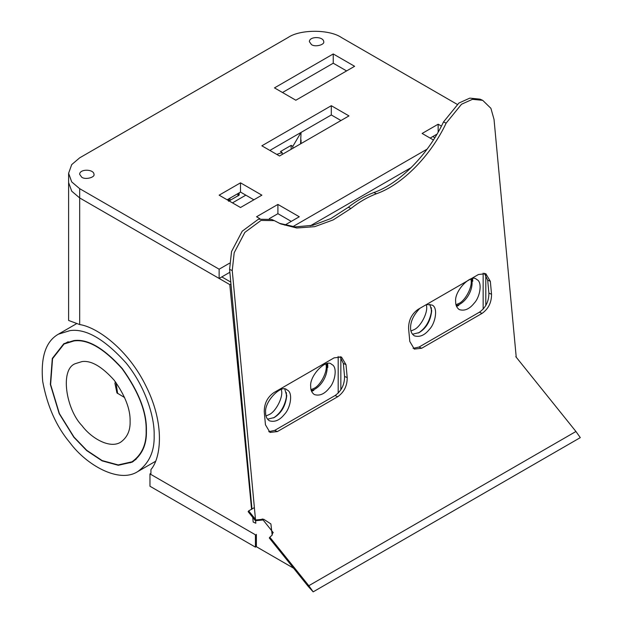 <?xml version="1.0" encoding="UTF-8"?>
<svg xmlns="http://www.w3.org/2000/svg" width="623" height="623" viewBox="0 0 623 623"><rect width="100%" height="100%" fill="white"/><g stroke="black" fill="none" stroke-linecap="round" stroke-linejoin="round"><path stroke-width="0.93" d="M292.833 148.321L292.833 146.35L291.151 145.377L280.467 151.545L282.149 152.518L282.149 154.488M282.149 152.518L276.752 154.403M292.833 146.35L301.01 132.45M301.049 132.426L300.559 143.858L301.049 139.988M291.151 149.294L291.151 145.377M146.14 430.649C146.662 412.426 138.649 391.774 122.092 368.691C103.675 348.265 87.648 339.013 74.012 340.929L64.044 344.013L52.558 358.669L50.611 384.508L59.387 413.579L74.012 437.097L86.729 450.312L102.125 460.561L118.183 464.937L132.029 461.799C141.857 454.712 146.561 444.331 146.14 430.649M68.195 341.739L64.052 344.005M132.053 461.783L136.079 459.33M133.291 461.464L130.051 462.811M146.405 430.805C146.833 444.557 142.106 455 132.216 462.126L118.292 465.28L102.141 460.88L86.667 450.577L73.88 437.284L59.177 413.633L50.346 384.407L52.301 358.42L63.858 343.686L73.88 340.586C87.586 338.655 103.706 347.961 122.233 368.497C138.874 391.711 146.935 412.481 146.405 430.805M154.154 435.282C154.691 417.231 145.486 386.712 126.103 362.991C104.609 339.161 85.912 328.36 70.01 330.603L58.375 334.193C45.775 341.334 40.557 357.08 42.699 381.44C47.262 406.141 56.366 426.591 70.01 442.797C86.262 464.851 118.892 483.767 137.691 471.611C149.162 463.348 154.652 451.239 154.154 435.282M130.106 421.397C130.394 430.516 127.256 437.439 120.706 442.159C109.96 449.105 91.316 438.296 82.026 425.696C66.085 409.451 59.59 369.275 75.383 363.637L82.026 361.581C91.114 360.304 101.798 366.472 114.079 380.092C125.114 395.48 130.456 409.249 130.106 421.397M237.488 194.127L238.087 194.469L238.087 193.488M238.087 194.469L239.17 195.1L239.17 192.865M228.898 198.792L228.485 200.185L230.019 200.614L229.879 198.231M228.914 199.072L228.485 199.321M228.485 201.268L239.17 195.1M228.485 199.033L228.485 200.567M237.893 193.605L238.033 195.98M115.419 381.798L114.912 383.277L116.929 392.895L124.647 397.583M325.837 364.042C328.352 371.004 320.191 385.91 313.883 388.417L311.041 389.671M281.253 389.546C283.956 396.578 275.592 412.037 269.074 414.614L266.013 415.938M313.883 390.302L311.609 391.4M327.62 363.676L327.807 366.192M286.385 392.599L286.385 398.074M265.632 412.628C264.082 401.562 281.814 383.62 287.071 389.998C293.254 392.21 290.715 407.948 284.47 414.311C279.704 420.284 274.65 422.433 269.315 420.759C266.753 418.905 265.523 416.195 265.632 412.628M310.706 386.587C309.187 375.755 326.538 358.194 331.685 364.439C337.744 366.604 335.252 382 329.139 388.23C324.474 394.079 319.537 396.189 314.311 394.546C311.804 392.731 310.597 390.076 310.706 386.587M286.72 395.075C285.225 405.542 280.833 413.158 273.528 417.916M267.54 419.201L274.182 417.558C281.394 413.135 285.575 405.885 286.736 395.815L284.836 389.243M327.807 367.461L327.324 363.715M326.701 363.824C329.224 374.509 320.479 388.503 311.282 390.528M434.815 137.706L432.814 136.554M245.828 195.155L232.472 202.864M470.793 279.088C473.309 286.058 465.147 300.956 458.84 303.463L455.997 304.717M426.225 304.663C428.873 311.734 420.517 327.091 414.03 329.66L410.97 330.992M458.84 305.348L456.566 306.446M472.577 278.722L472.764 281.238M431.342 307.645L431.342 313.12M426.467 304.522L432.027 305.052C438.21 307.256 435.672 322.994 429.426 329.357C424.66 335.33 419.606 337.479 414.272 335.805C411.71 333.951 410.479 331.241 410.588 327.675C410.549 321.351 413.625 314.919 419.824 308.362M455.662 301.633C454.144 290.809 471.494 273.24 476.642 279.486C482.7 281.651 480.208 297.054 474.095 303.276C469.43 309.125 464.493 311.235 459.268 309.592C456.76 307.778 455.553 305.13 455.662 301.633M431.677 310.122C430.182 320.588 425.789 328.204 418.485 332.962M412.496 334.247L419.139 332.612C426.35 328.181 430.532 320.931 431.692 310.861L429.792 304.289M471.658 278.87C474.181 289.563 465.436 303.549 456.238 305.574M150.93 473.348L149.964 473.908L149.964 486.244L255.422 547.134L255.422 534.791L149.964 473.908M256.388 546.573L255.422 547.134M255.594 520.618L255.835 523.227L253.179 522.043L252.751 517.394M340.065 356.574L343.343 363.458L344.55 376.417C344.597 384.625 341.443 390.995 335.073 395.543L274.704 430.4L268.739 431.677M345.999 364.642L347.206 377.6C347.252 385.808 344.098 392.179 337.728 396.726L277.36 431.583L269.993 432.424L265.46 424.793L264.253 411.834C264.207 403.626 267.36 397.256 273.731 392.708L334.099 357.851L341.466 357.01L345.999 364.642L343.343 363.458M484.398 273.248L487.677 280.132L488.884 293.083C488.938 301.291 485.776 307.669 479.406 312.209L419.038 347.066L413.072 348.343M482.062 313.392L421.693 348.249L414.334 349.09L409.802 341.459L408.587 328.508C408.54 320.3 411.694 313.922 418.064 309.374L478.433 274.525L485.8 273.676L490.332 281.308L491.539 294.266C491.586 302.474 488.432 308.852 482.062 313.392L479.406 312.209M516.233 357.213L494.031 119.421L490.908 108.324L482.7 100.342L472.468 99.314L461.526 104.236L446.146 123.144C430.742 155.851 402.131 184.836 376.456 193.745C367.804 197 359.307 201.907 350.967 208.464L333.18 219.911L314.654 226.671L296.735 227.995L280.716 223.922L274.346 220.635L261.029 220.425L244.862 232.387L234.193 252.72L232.247 270.561L255.477 519.364M279.392 223.307L295.247 226.897L312.832 225.292L330.938 218.517L348.312 207.28L350.967 208.464M482.7 100.342L480.045 99.158L469.812 98.13L458.878 103.052L443.498 121.96C428.094 154.668 399.475 183.66 373.8 192.562C365.148 195.824 356.66 200.723 348.312 207.28M274.346 220.635L271.69 219.452L258.374 219.241L242.207 231.203L231.538 251.536L229.591 269.377L251.965 508.983M248.133 511.647L248.663 510.891L255.952 519.956L255.414 520.711L248.133 511.647M269.3 537.984L269.829 537.221L308.813 585.713L313.174 591.85L308.276 586.477L269.3 537.984M255.414 520.711L263.116 519.971M272.929 532.252L271.885 535.476M254.379 507.589L248.663 510.891M308.813 585.713L575.94 431.49L580.301 437.626L313.174 591.85M575.94 431.49L515.789 356.668M255.952 519.956L263.654 519.208L270.904 523.959L272.165 535.102L269.829 537.221M230.783 282.087L221.811 276.916M150.93 473.496L150.93 469.578C161.217 457.757 164.854 423.842 146.249 386.634C128.198 349.238 97.001 327.067 79.674 324.56L79.674 197.935L71.715 191.175L68.608 182.508L71.715 191.175L79.674 197.935L229.794 284.602L230.954 283.94M256.388 534.378L256.388 546.721L293.589 568.199M273.263 532.673L262.275 518.92M251.606 509.443L229.794 284.602M457.173 104.345L341.459 37.536C329.435 29.219 300.052 29.219 288.028 37.536L79.674 157.837L71.715 164.597L68.608 173.256L68.608 320.448L79.674 324.56M311.469 44.591L309.366 41.655C309.413 36.087 323.493 36.368 323.719 41.663C324.894 44.794 315.028 47.371 311.469 44.591M81.738 177.228L79.635 174.292C79.682 168.724 93.769 168.997 93.995 174.292C95.163 177.423 85.296 180 81.738 177.228M269.338 218.626L277.913 213.681L291.268 221.391M277.913 213.681L277.913 204.43L299.281 216.765L284.758 225.144M259.986 218.759L256.544 216.765L277.913 204.43M269.868 150.431L331.304 114.959L331.304 105.708L348.973 115.909L279.525 156.007L261.855 145.805L331.304 105.708M331.304 114.959L340.96 120.535M295.847 100.225L274.478 87.89L333.243 53.96L354.612 66.295L295.847 100.225M282.492 92.516L333.243 63.211L346.598 70.921M333.243 63.211L333.243 53.96M438.156 132.068L438.156 124.211L441.411 126.087M430.143 138.096L436.941 134.163M433.39 139.965L422.129 133.462L438.156 124.211M227.154 199.796L240.509 192.086L253.865 199.796M248.53 187.461L261.886 195.17L240.509 207.514L219.14 195.17L240.509 182.835L248.53 187.461M240.509 192.086L240.509 182.835M411.25 167.548L310.262 225.845M229.864 272.267L219.14 278.458L219.14 269.198L229.49 263.225M292.787 226.686L427.09 149.146M68.608 173.256L71.715 181.916L79.674 188.676L79.674 197.935L219.14 278.458M79.674 188.676L219.14 269.198M115.987 382.569L117.646 393.541M338.188 356.488L338.188 393.136M483.144 273.131L483.144 309.156M344.55 376.417L347.206 377.6M274.704 430.4L277.36 431.583M335.073 395.543L337.728 396.726M419.038 347.066L421.693 348.249M488.884 293.083L491.539 294.266M487.677 280.132L490.332 281.308M373.8 192.562L376.456 193.745M443.498 121.96L446.146 123.144M229.591 269.377L232.247 270.561M301.049 143.578L301.049 140.074M58.391 334.185L76.372 323.804M137.722 471.595L155.47 461.347M340.843 389.881L340.843 357.275M485.8 305.558L485.8 274.688"/></g></svg>
